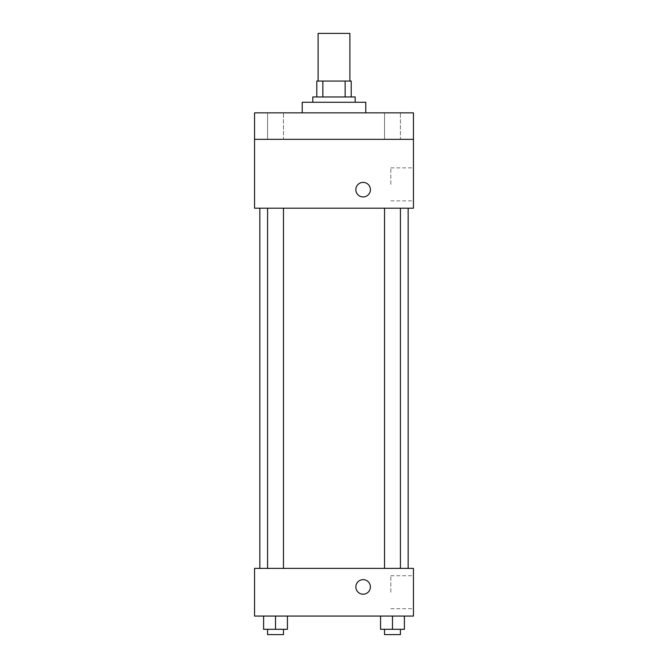 <?xml version="1.0" encoding="UTF-8"?>
<svg xmlns="http://www.w3.org/2000/svg" width="668" height="668" viewBox="0 0 668 668"><rect width="100%" height="100%" fill="white"/><g stroke="black" fill="none" stroke-linecap="round" stroke-linejoin="round"><path stroke-width="0.5" stroke-dasharray="3.34 2.5" d="M318.11 33.4L349.89 33.4M334 81.07L318.11 81.07L334 81.07M345.147 96.96L345.147 81.07L351.218 81.07L351.218 96.96L322.853 96.96L351.218 96.96M345.147 81.07L316.782 81.07M322.853 96.96L316.782 96.96L322.853 96.96L322.853 81.07M355.184 96.96L312.816 96.96M312.816 102.262L355.184 102.262L312.816 102.262M302.22 102.262L365.78 102.262M334 112.85L302.22 112.85L334 112.85M400.424 112.85L384.534 112.85L400.424 112.85L384.534 112.85L400.424 112.85L400.424 139.336L384.534 139.336L400.424 139.336L384.534 139.336L400.424 139.336L400.424 112.85M283.466 112.85L267.576 112.85L283.466 112.85L267.576 112.85L283.466 112.85L283.466 139.336L267.576 139.336L283.466 139.336L267.576 139.336L283.466 139.336L283.466 112.85M413.45 112.85L254.55 112.85L254.55 139.336L413.45 139.336L413.45 112.85M413.45 139.336L413.45 208.199L254.55 208.199L254.55 139.336L413.45 139.336L254.55 139.336M254.55 189.662L254.55 182.372L254.55 189.662M413.45 184.36L413.45 167.868L413.45 184.36M334 208.199L259.844 208.199L334 208.199M392.475 208.199L400.424 208.199L392.475 208.199M275.525 208.199L267.576 208.199L275.525 208.199M363.133 182.372A7.281 7.281 0 0 0 356.829 193.302A7.281 7.281 0 0 0 369.437 193.302A7.281 7.281 0 0 0 363.133 182.372A7.281 7.281 0 0 0 356.829 193.302A7.281 7.281 0 0 0 369.437 193.302A7.281 7.281 0 0 0 363.133 182.372M363.133 196.943A7.281 7.281 0 0 1 356.829 186.021A7.281 7.281 0 0 1 369.437 186.021A7.281 7.281 0 0 1 363.133 196.943M390.822 184.36L390.822 167.868L390.822 184.36M334 568.385L259.844 568.385L334 568.385M392.475 568.385L400.424 568.385L392.475 568.385M275.525 568.385L267.576 568.385L275.525 568.385M413.45 568.385L254.55 568.385L254.55 616.063L413.45 616.063L413.45 568.385M254.55 586.93L254.55 594.211L254.55 586.93M404.399 629.306L392.475 629.306L404.399 629.306L404.399 616.063L380.56 616.063L404.399 616.063L380.56 616.063L404.399 616.063L380.56 616.063L404.399 616.063L380.56 616.063L404.399 616.063L404.399 629.306L380.56 629.306L380.56 616.063L380.56 629.306L400.424 629.306L392.475 629.306L392.475 616.063L392.475 629.306L380.56 629.306L380.56 616.063M287.44 629.306L275.525 629.306L287.44 629.306L287.44 616.063L263.601 616.063L287.44 616.063L263.601 616.063L287.44 616.063L263.601 616.063L287.44 616.063L263.601 616.063L287.44 616.063L287.44 629.306L263.601 629.306L263.601 616.063L263.601 629.306L283.466 629.306L275.525 629.306L275.525 616.063L275.525 629.306L263.601 629.306L263.601 616.063M413.45 592.224L413.45 575.732L413.45 592.224M363.133 579.649A7.281 7.281 0 0 0 356.829 590.57A7.281 7.281 0 0 0 369.437 590.57A7.281 7.281 0 0 0 363.133 579.649A7.281 7.281 0 0 0 356.829 590.57A7.281 7.281 0 0 0 369.437 590.57A7.281 7.281 0 0 0 363.133 579.649M363.133 594.211A7.281 7.281 0 0 1 356.829 583.289A7.281 7.281 0 0 1 369.437 583.289A7.281 7.281 0 0 1 363.133 594.211M390.822 592.224L390.822 575.732L390.822 592.224M384.534 629.306L384.534 634.6L400.424 634.6L384.534 634.6L400.424 634.6L400.424 629.306L384.534 629.306L400.424 629.306M392.475 629.306L392.475 616.063M267.576 629.306L267.576 634.6L283.466 634.6L267.576 634.6L283.466 634.6L283.466 629.306L267.576 629.306L283.466 629.306M275.525 629.306L275.525 616.063M267.576 112.85L267.576 139.336L267.576 112.85M384.534 112.85L384.534 139.336L384.534 112.85M390.822 200.851L413.45 200.851M390.822 167.868L413.45 167.868M283.466 568.385L283.466 208.199M267.576 568.385L267.576 208.199M400.424 568.385L400.424 208.199M384.534 568.385L384.534 208.199M390.822 608.715L413.45 608.715M390.822 575.732L413.45 575.732"/><path stroke-width="1" d="M349.89 81.07L349.89 33.4L318.11 33.4L318.11 81.07M322.853 96.96L322.853 81.07L316.782 81.07L316.782 96.96L316.782 81.07M322.853 81.07L351.218 81.07L351.218 96.96M345.147 96.96L345.147 81.07M312.816 102.262L312.816 96.96L355.184 96.96L355.184 102.262M365.78 112.85L365.78 102.262L302.22 102.262L302.22 112.85M254.55 112.85L413.45 112.85L413.45 139.336L254.55 139.336L254.55 112.85M413.45 139.336L413.45 208.199L254.55 208.199L254.55 139.336M363.133 196.943A7.281 7.281 0 0 1 356.829 186.021A7.281 7.281 0 0 1 369.437 186.021A7.281 7.281 0 0 1 363.133 196.943M254.55 568.385L413.45 568.385L413.45 616.063L254.55 616.063L254.55 568.385M363.133 594.211A7.281 7.281 0 0 1 356.829 583.289A7.281 7.281 0 0 1 369.437 583.289A7.281 7.281 0 0 1 363.133 594.211M380.56 616.063L380.56 629.306L404.399 629.306L404.399 616.063L404.399 629.306M392.475 629.306L392.475 616.063M400.424 629.306L400.424 634.6L384.534 634.6L384.534 629.306M263.601 616.063L263.601 629.306L287.44 629.306L287.44 616.063L287.44 629.306M275.525 629.306L275.525 616.063M283.466 629.306L283.466 634.6L267.576 634.6L267.576 629.306M408.156 568.385L408.156 208.199M259.844 568.385L259.844 208.199M384.534 208.199L384.534 568.385M400.424 208.199L400.424 568.385M283.466 568.385L283.466 208.199M267.576 568.385L267.576 208.199"/></g></svg>
